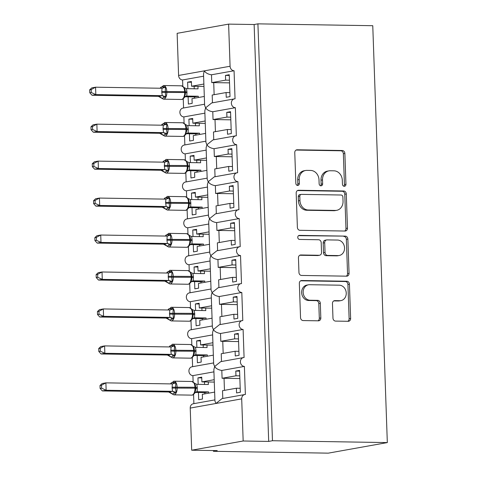 <?xml version="1.0" encoding="UTF-8"?>
<svg xmlns="http://www.w3.org/2000/svg" width="477" height="477" viewBox="0 0 477 477"><rect width="100%" height="100%" fill="white"/><g stroke="black" fill="none" stroke-linecap="round" stroke-linejoin="round"><path stroke-width="0.72" d="M344.269 186.286A2.039 1.747 79.9 0 0 345.95 184.283L344.871 153.451A2.916 2.492 79.9 0 0 342.265 150.505L297.177 149.778A2.916 2.492 79.9 0 0 296.76 149.814A2.916 2.492 79.9 0 0 294.768 152.64L295.847 183.478A2.039 1.747 79.9 0 0 299.353 183.532L299.216 179.543A9.325 7.978 79.9 0 1 305.59 170.492A9.325 7.978 79.9 0 1 306.908 170.384L310.664 170.444A9.325 7.978 79.9 0 1 319.006 179.865L319.143 183.854A2.039 1.747 79.9 0 0 322.649 183.907L322.512 179.918A9.325 7.978 79.9 0 1 328.886 170.867A9.325 7.978 79.9 0 1 330.203 170.76L333.96 170.82A9.325 7.978 79.9 0 1 342.301 180.24L342.444 184.229A2.039 1.747 79.9 0 0 344.269 186.286M343.762 186.197A2.039 1.747 79.9 0 0 344.436 184.557L343.357 153.719A2.916 2.492 79.9 0 0 340.751 150.78L296.086 150.058M297.165 185.446A2.039 1.747 79.9 0 0 297.839 183.806L297.702 179.811L299.216 179.543M320.466 185.821A2.039 1.747 79.9 0 0 321.14 184.182L320.997 180.187L322.512 179.918M332.97 318.147A2.916 2.492 79.9 0 0 335.581 321.093L348.228 321.295A2.916 2.492 79.9 0 0 348.639 321.265A2.916 2.492 79.9 0 0 350.631 318.433L349.438 284.191A2.916 2.492 79.9 0 0 346.833 281.245L301.738 280.518A2.916 2.492 79.9 0 0 301.327 280.554A2.916 2.492 79.9 0 0 299.335 283.38L300.534 317.628A2.916 2.492 79.9 0 0 303.139 320.568L318.421 320.818A2.916 2.492 79.9 0 0 318.833 320.782A2.916 2.492 79.9 0 0 320.824 317.956L320.311 303.3A2.916 2.492 79.9 0 0 317.706 300.355L310.128 300.236A7.799 6.666 79.9 0 1 303.199 293.003A7.799 6.666 79.9 0 1 308.482 284.793A7.799 6.666 79.9 0 1 309.585 284.709L339.272 285.186A7.799 6.666 79.9 0 1 346.195 292.413A7.799 6.666 79.9 0 1 340.912 300.623A7.799 6.666 79.9 0 1 339.815 300.713L334.866 300.629A2.916 2.492 79.9 0 0 334.455 300.665A2.916 2.492 79.9 0 0 332.463 303.491L332.97 318.147M257.92 23.85L272.474 440.73L387.324 442.584L372.764 25.704L257.92 23.85L254.134 24.53L228.614 24.118L230.081 66.249A4.454 3.81 -100.1 0 0 234.064 70.745L235.048 98.834A4.454 3.81 79.9 0 0 234.416 98.882A4.454 3.81 79.9 0 0 231.399 103.575A4.454 3.81 79.9 0 0 235.358 107.701L236.336 135.79A4.454 3.81 79.9 0 0 235.71 135.838A4.454 3.81 79.9 0 0 232.693 140.53A4.454 3.81 79.9 0 0 236.646 144.662L237.629 172.746A4.454 3.81 79.9 0 0 236.997 172.799A4.454 3.81 79.9 0 0 233.98 177.486A4.454 3.81 79.9 0 0 237.94 181.618L238.917 209.707A4.454 3.81 79.9 0 0 238.291 209.755A4.454 3.81 79.9 0 0 235.274 214.447A4.454 3.81 79.9 0 0 239.227 218.573L240.211 246.663A4.454 3.81 79.9 0 0 239.579 246.71A4.454 3.81 79.9 0 0 236.562 251.403A4.454 3.81 79.9 0 0 240.521 255.535L241.499 283.618A4.454 3.81 79.9 0 0 240.873 283.672A4.454 3.81 79.9 0 0 237.85 288.358A4.454 3.81 79.9 0 0 241.809 292.49L242.793 320.58A4.454 3.81 79.9 0 0 242.161 320.627A4.454 3.81 79.9 0 0 239.144 325.32A4.454 3.81 79.9 0 0 243.103 329.446L244.081 357.535A4.454 3.81 79.9 0 0 243.449 357.583A4.454 3.81 79.9 0 0 240.432 362.276A4.454 3.81 79.9 0 0 244.391 366.408L245.375 394.491A4.454 3.81 79.9 0 0 244.743 394.545A4.454 3.81 79.9 0 0 241.696 398.867L243.169 440.998L191.688 450.21L217.214 450.622L213.428 451.296L213.398 450.562M345.08 231.041A2.916 2.492 79.9 0 0 345.491 231.005A2.916 2.492 79.9 0 0 347.483 228.179L346.284 193.936A2.916 2.492 79.9 0 0 343.678 190.991L298.59 190.263A2.916 2.492 79.9 0 0 298.179 190.299A2.916 2.492 79.9 0 0 296.181 193.125L297.38 227.374A2.916 2.492 79.9 0 0 299.985 230.313L345.08 231.041M347.864 239.06L349.057 273.309A2.916 2.492 79.9 0 1 347.065 276.135A2.916 2.492 79.9 0 1 346.654 276.171L301.559 275.444A2.916 2.492 79.9 0 1 298.954 272.498L298.447 257.842A2.916 2.492 79.9 0 1 300.438 255.016A2.916 2.492 79.9 0 1 300.85 254.98L319.137 255.278A2.916 2.492 79.9 0 0 319.548 255.243A2.916 2.492 79.9 0 0 321.54 252.416L321.2 242.692A2.916 2.492 79.9 0 0 318.594 239.752L299.556 239.442A2.039 1.747 79.9 0 1 299.413 235.382L345.253 236.121A2.916 2.492 79.9 0 1 347.864 239.06L346.35 239.335L347.542 273.577L349.057 273.309M240.205 388.278L236.395 388.218L236.556 392.947L240.342 392.267L239.579 370.39L235.793 371.064L235.96 375.798L222.085 378.279L221.811 370.444L244.391 366.408M236.395 388.218L222.515 390.699L222.789 398.474M222.085 378.279A6.535 0.56 -2 0 1 224.041 378.279L239.865 378.535M239.77 375.858L235.96 375.798M214.906 399.881L193.263 403.757A4.454 3.81 79.9 0 0 190.222 408.079L215.962 403.47L214.948 401.085L213.851 369.538L214.668 366.515C216.045 368.62 218.424 369.931 221.811 370.444M229.878 92.616L226.068 92.556L226.235 97.284L230.015 96.61L229.252 74.728L225.466 75.408L225.633 80.136L211.758 82.622L211.484 74.788C208.103 74.269 205.718 72.963 204.341 70.852L203.524 73.875L204.627 105.423L205.635 107.814L204.812 110.837L205.915 142.385L206.923 144.769L206.106 147.792L207.209 179.34L208.216 181.725L207.394 184.748L208.497 216.296L209.504 218.687L208.687 221.71L209.791 253.257L210.798 255.642L209.975 258.665L211.078 290.213L212.086 292.598L211.269 295.621L212.372 327.168L213.38 329.559L212.557 332.582L213.66 364.13L214.668 366.515L220.72 361.655L243.449 357.583M213.618 362.925L191.975 366.795A4.454 3.81 79.9 0 0 188.952 371.488A4.454 3.81 79.9 0 0 192.911 375.62L213.929 371.857M238.911 351.316L235.101 351.257L235.268 355.991L239.055 355.311L238.285 333.435L234.505 334.109L234.666 338.843L220.791 341.323L220.517 333.489L243.103 329.446M235.101 351.257L221.227 353.743L221.495 361.512M220.791 341.323A6.535 0.56 -2 0 1 222.753 341.323L238.572 341.574M238.482 338.903L234.666 338.843M212.325 325.964L190.681 329.84A4.454 3.81 79.9 0 0 187.664 334.532A4.454 3.81 79.9 0 0 191.623 338.658L212.641 334.896M237.624 314.361L233.813 314.301L233.974 319.03L237.761 318.356L236.997 296.473L233.211 297.153L233.378 301.881L219.503 304.368L219.229 296.533L241.809 292.49M233.813 314.301L219.933 316.782L220.207 324.557M219.503 304.368A6.535 0.56 -2 0 1 221.459 304.362L237.284 304.618M237.188 301.947L233.378 301.881M211.037 289.008L189.393 292.884A4.454 3.81 79.9 0 0 186.376 297.57A4.454 3.81 79.9 0 0 190.329 301.702L211.347 297.94M236.33 277.405L232.52 277.346L232.687 282.074L236.473 281.394L235.71 259.518L231.923 260.192L232.084 264.926L218.21 267.406L217.935 259.571L240.521 255.535M232.52 277.346L218.645 279.826L218.919 287.601M218.21 267.406A6.535 0.56 -2 0 1 220.171 267.406L235.99 267.663M235.9 264.985L232.084 264.926M209.749 252.053L188.099 255.922A4.454 3.81 79.9 0 0 185.082 260.615A4.454 3.81 79.9 0 0 189.041 264.747L210.059 260.985M235.042 240.444L231.232 240.384L231.393 245.118L235.179 244.439L234.416 222.562L230.629 223.236L230.796 227.97L216.922 230.451L216.647 222.616L239.227 218.573M231.232 240.384L217.357 242.871L217.625 250.64M216.922 230.451A6.535 0.56 -2 0 1 218.877 230.451L234.702 230.701M234.606 228.03L230.796 227.97M208.455 215.091L186.811 218.967A4.454 3.81 79.9 0 0 183.794 223.659A4.454 3.81 79.9 0 0 187.747 227.785L208.765 224.023M233.748 203.488L229.938 203.429L230.105 208.157L233.891 207.483L233.128 185.601L229.342 186.28L229.509 191.009L215.628 193.495L215.354 185.66L237.94 181.618M229.938 203.429L216.063 205.909L216.337 213.684M215.628 193.495A6.535 0.56 -2 0 1 217.59 193.489L233.408 193.745M233.319 191.074L229.509 191.009M207.167 178.136L185.517 182.011A4.454 3.81 79.9 0 0 182.5 186.698A4.454 3.81 79.9 0 0 186.459 190.83L207.477 187.067M232.46 166.533L228.65 166.473L228.817 171.201L232.597 170.522L231.834 148.645L228.048 149.319L228.215 154.053L214.34 156.534L214.066 148.699L236.646 144.662M228.65 166.473L214.775 168.953L215.044 176.728M214.34 156.534A6.535 0.56 -2 0 1 216.302 156.534L232.12 156.79M232.025 154.113L228.215 154.053M205.873 141.18L184.229 145.05A4.454 3.81 79.9 0 0 181.212 149.742A4.454 3.81 79.9 0 0 185.165 153.874L206.189 150.112M231.172 129.571L227.356 129.511L227.523 134.246L231.309 133.566L230.546 111.69L226.76 112.363L226.927 117.098L213.046 119.578L212.778 111.743L235.358 107.701M227.356 129.511L213.481 131.998L213.756 139.767M213.046 119.578A6.535 0.56 -2 0 1 215.008 119.578L230.826 119.828M230.737 117.157L226.927 117.098M204.585 104.219L182.935 108.094A4.454 3.81 79.9 0 0 179.918 112.787A4.454 3.81 79.9 0 0 183.878 116.913L204.895 113.15M214.638 392.106L202.326 394.312L202.492 399.04L198.706 399.72L198.45 392.476M201.753 377.903L197.943 377.844L198.17 384.349M197.943 377.844L201.723 377.164L201.89 381.892L214.203 379.692M192.911 375.62L193.125 381.827M193.567 394.437L193.889 403.643M201.89 381.892L214.286 382.095M213.344 355.15L201.032 357.356L201.199 362.085L197.412 362.764L197.162 355.52M200.459 340.948L196.649 340.882L196.876 347.387M196.649 340.882L200.435 340.208L200.602 344.937L212.915 342.73M191.623 338.658L191.837 344.871M192.279 357.482L192.601 366.688M200.602 344.937L212.998 345.139M212.056 318.195L199.744 320.395L199.911 325.129L196.125 325.803L195.868 318.558M199.171 303.986L195.361 303.927L195.588 310.432M195.361 303.927L199.147 303.247L199.308 307.981L211.621 305.775M190.329 301.702L190.55 307.909M190.985 320.526L191.307 329.726M199.308 307.981L211.705 308.178M210.762 281.233L198.456 283.439L198.617 288.168L194.831 288.847L194.58 281.603M197.877 267.031L194.067 266.971L194.294 273.476M194.067 266.971L197.854 266.291L198.021 271.019L210.333 268.819M189.041 264.747L189.256 270.954M189.697 283.565L190.019 292.771M198.021 271.019L210.417 271.222M209.475 244.278L197.162 246.484L197.329 251.212L193.543 251.892L193.292 244.647M196.59 230.075L192.78 230.009L193.006 236.514M192.78 230.009L196.566 229.336L196.727 234.064L209.039 231.858M187.747 227.785L187.968 233.998M188.409 246.609L188.725 255.815M196.727 234.064L209.123 234.267M208.187 207.322L195.874 209.522L196.035 214.256L192.249 214.93L191.998 207.686M195.302 193.113L191.486 193.054L191.712 199.559M191.486 193.054L195.272 192.374L195.439 197.108L207.751 194.902M186.459 190.83L186.674 197.037M187.115 209.653L187.437 218.854M195.439 197.108L207.835 197.305M206.893 170.361L194.58 172.567L194.747 177.295L190.961 177.975L190.711 170.73M194.008 156.158L190.198 156.098L190.424 162.603M190.198 156.098L193.984 155.419L194.145 160.147L206.458 157.947M185.165 153.874L185.386 160.081M185.827 172.692L186.149 181.898M194.145 160.147L206.541 160.35M205.605 133.405L193.292 135.611L193.453 140.339L189.673 141.019L189.417 133.775M192.72 119.202L188.904 119.137L189.136 125.642M188.904 119.137L192.69 118.463L192.857 123.191L205.17 120.985M183.878 116.913L184.092 123.126M184.533 135.736L184.855 144.942M192.857 123.191L205.253 123.394M211.484 74.788L234.064 70.745M226.068 92.556L212.193 95.036L212.462 102.811M211.758 82.622A6.535 0.56 -2 0 1 213.72 82.616L229.538 82.873M229.443 80.202L225.633 80.136M228.614 24.118L177.134 33.33L178.601 75.461A4.454 3.81 -100.1 0 0 182.59 79.957L203.607 76.195M204.311 96.449L191.998 98.65L192.165 103.384L188.379 104.058L188.129 96.813M191.426 82.241L187.616 82.181L187.843 88.686M187.616 82.181L191.402 81.501L191.569 86.236L203.882 84.03M182.59 79.957L182.804 86.164M183.246 98.781L183.567 107.981M191.569 86.236L203.965 86.432M191.688 450.21L190.222 408.079M272.474 440.73L268.694 441.41L243.169 440.998M268.694 441.41L254.134 24.53M387.324 442.584L328.271 453.15L213.428 451.296M234.416 98.882L211.687 102.949L205.635 107.814C207.012 109.919 209.391 111.23 212.778 111.743M235.71 135.838L212.975 139.91L206.923 144.769C208.3 146.874 210.685 148.186 214.066 148.699M236.997 172.799L214.262 176.866L208.216 181.725C209.594 183.836 211.973 185.142 215.354 185.66M238.291 209.755L215.556 213.821L209.504 218.687C210.882 220.791 213.261 222.103 216.647 222.616M239.579 246.71L216.844 250.783L210.798 255.642C212.176 257.747 214.555 259.059 217.935 259.571M240.873 283.672L218.138 287.738L212.086 292.598C213.463 294.708 215.842 296.014 219.229 296.533M242.161 320.627L219.426 324.694L213.38 329.559C214.757 331.664 217.136 332.976 220.517 333.489M241.696 398.867L215.962 403.47L222.008 398.611L244.743 394.545M229.282 75.467L225.466 75.408M230.57 112.423L226.76 112.363M231.864 149.384L228.048 149.319M233.152 186.34L229.342 186.28M234.44 223.296L230.629 223.236M235.733 260.257L231.923 260.192M237.021 297.213L233.211 297.153M238.315 334.168L234.505 334.109M239.603 371.13L235.793 371.064M328.886 170.867L327.371 171.136A9.325 7.978 79.9 0 0 320.997 180.187M305.59 170.492L304.076 170.76A9.325 7.978 79.9 0 0 297.702 179.811M344.656 231.035A2.916 2.492 79.9 0 0 345.968 228.447L344.77 194.205A2.916 2.492 79.9 0 0 342.164 191.265L297.499 190.544M342.891 197.073A2.039 1.747 79.9 0 0 341.067 195.01L301.488 194.372A2.039 1.747 79.9 0 0 299.8 196.375L299.95 200.584A9.325 7.978 79.9 0 0 308.291 209.999L335.343 210.435A9.325 7.978 79.9 0 0 336.667 210.327A9.325 7.978 79.9 0 0 343.035 201.276L342.891 197.073M301.196 194.395L299.681 194.664A2.039 1.747 79.9 0 0 298.286 196.643L299.8 196.375M336.667 210.327L335.152 210.601A9.325 7.978 79.9 0 1 333.828 210.709L306.777 210.268A9.325 7.978 79.9 0 1 298.435 200.853L298.286 196.643M346.23 276.159A2.916 2.492 79.9 0 0 347.542 273.577M299.759 255.261L317.622 255.547A2.916 2.492 79.9 0 0 318.034 255.517L319.548 255.243M298.513 235.662L345.253 236.121M338.11 255.583A7.799 6.666 79.9 0 0 339.213 255.493A7.799 6.666 79.9 0 0 344.495 247.283A7.799 6.666 79.9 0 0 337.567 240.056L327.109 239.889A2.916 2.492 79.9 0 0 326.697 239.919A2.916 2.492 79.9 0 0 324.706 242.751L325.046 252.47A2.916 2.492 79.9 0 0 327.651 255.416L338.11 255.583L336.595 255.851A7.799 6.666 79.9 0 0 337.698 255.767L339.213 255.493M326.697 239.919L325.183 240.193A2.916 2.492 79.9 0 0 323.191 243.02L324.706 242.751M336.595 255.851L326.137 255.684A2.916 2.492 79.9 0 1 323.531 252.744L323.191 243.02M346.35 239.335A2.916 2.492 79.9 0 0 343.744 236.389M340.912 300.623L339.403 300.892A7.799 6.666 79.9 0 1 338.3 300.981L333.775 300.909M308.482 284.793L306.967 285.067A7.799 6.666 79.9 0 0 301.685 293.277A7.799 6.666 79.9 0 0 308.613 300.504L310.128 300.236M317.998 320.806A2.916 2.492 79.9 0 0 319.31 318.225L318.797 303.569A2.916 2.492 79.9 0 0 316.191 300.629L308.613 300.504M347.805 321.289A2.916 2.492 79.9 0 0 349.122 318.708L347.924 284.459A2.916 2.492 79.9 0 0 345.318 281.519L300.647 280.798M160.755 88.006L160.862 87.19L163.7 86.683L165.489 87.16L165.239 92.276L165.823 96.7L162.544 98.167L161.238 98L161.089 97.546M91.292 92.52L91.19 89.569L89.676 89.837L89.777 92.788L91.292 92.52L95.823 94.589L162.269 95.662L161.775 92.401L162.007 88.269L95.567 87.196L95.823 94.589L92.037 95.269L158.364 96.336L162.15 95.656M89.676 89.837L91.781 87.875L95.567 87.196L91.19 89.569M163.301 85.556A6.386 3.261 90.9 0 1 163.629 85.532A6.386 3.261 90.9 0 1 166.777 91.328L166.813 92.216A6.386 3.261 90.9 0 1 163.778 99.156A6.386 3.261 90.9 0 1 163.45 99.18L158.364 96.336M197.949 86.337L198.033 88.847L186.465 88.662L186.954 91.924L186.835 96.056L185.517 96.372M198.337 97.517L198.295 96.241L186.835 96.056A3.267 3.166 -111.9 0 0 185.72 96.282L185.786 96.259M198.295 96.241L194.509 96.92L184.945 96.765M194.222 88.788L194.133 86.277M194.55 98.196L194.509 96.92M185.398 92.58L185.07 89.545L183.705 87.005M184.086 97.809L185.314 94.416L185.404 92.592L184.677 92.508L184.647 91.62A6.386 3.261 -89.1 0 0 181.493 85.818L163.629 85.532L159.998 88.239M184.188 96.992L186.722 96.056M186.465 88.662L183.854 87.458M162.269 95.662L165.823 96.7M165.489 87.16L162.228 88.251M92.037 95.269L89.777 92.788M162.049 124.968L162.15 124.145L164.988 123.638L166.777 124.121L166.527 129.231L167.111 133.655L163.838 135.122L162.526 134.955L162.383 134.502M92.586 129.476L92.478 126.524L90.97 126.793L91.071 129.75L92.586 129.476L97.117 131.545L163.557 132.618L163.033 128.474L163.301 125.224L96.855 124.157L97.117 131.545L93.331 132.224L159.658 133.292L163.444 132.618M90.97 126.793L93.069 124.831L96.855 124.157L92.478 126.524M164.595 122.511A6.386 3.261 90.9 0 1 164.917 122.488A6.386 3.261 90.9 0 1 168.071 128.289L168.101 129.178A6.386 3.261 90.9 0 1 165.066 136.112A6.386 3.261 90.9 0 1 164.744 136.142L159.658 133.292M199.237 123.293L199.326 125.809L187.753 125.618L188.242 128.879L188.129 133.011L186.811 133.333M199.63 134.472L199.583 133.196L188.129 133.011A3.267 3.166 -111.9 0 0 187.008 133.244L187.079 133.214M199.583 133.196L195.797 133.876L186.239 133.721M195.516 125.743L195.427 123.233M195.844 135.152L195.797 133.876M186.376 126.578L184.998 123.96M185.374 134.77L186.608 131.372L186.692 129.547L185.964 129.464L185.935 128.575A6.386 3.261 -89.1 0 0 182.78 122.774L164.917 122.488L161.292 125.195M185.475 133.954L188.01 133.017M187.753 125.618L185.142 124.414M163.557 132.618L167.111 133.655M166.777 124.121L163.522 125.207M93.331 132.224L91.071 129.75M163.337 161.924L163.444 161.107L166.282 160.594L168.071 161.077L167.785 165.304L168.405 170.611L165.125 172.084L163.82 171.911L163.671 171.458M93.874 166.437L93.772 163.48L92.258 163.754L92.359 166.706L93.874 166.437L98.405 168.506L164.845 169.579L164.356 166.318L164.589 162.18L98.149 161.113L98.405 168.506L94.619 169.18L160.946 170.253L164.732 169.573M92.258 163.754L94.363 161.792L98.149 161.113L93.772 163.48M165.883 159.473A6.386 3.261 90.9 0 1 166.211 159.443A6.386 3.261 90.9 0 1 169.359 165.245L169.395 166.133A6.386 3.261 90.9 0 1 166.36 173.073A6.386 3.261 90.9 0 1 166.032 173.097L160.946 170.253A3.267 3.166 -111.9 0 1 163.82 171.911M200.531 160.254L200.614 162.764L189.047 162.574L189.536 165.835L189.417 169.973L188.099 170.289M200.918 171.434L200.877 170.158L189.417 169.973M200.877 170.158L197.09 170.832L187.527 170.683M196.804 162.705L196.715 160.189M197.132 172.108L197.09 170.832M187.67 163.539L186.286 160.922M186.668 171.726L187.896 168.327L187.986 166.503L187.258 166.419L187.228 165.531A6.386 3.261 -89.1 0 0 184.074 159.735L166.211 159.443L162.579 162.15M186.769 170.909L189.303 169.973M189.047 162.574L186.435 161.369M164.845 169.579L168.405 170.611M168.071 161.077L164.809 162.168M94.619 169.18L92.359 166.706M164.631 198.879L164.732 198.062L167.57 197.556L169.359 198.033L169.108 203.148L169.693 207.573L166.419 209.039L165.108 208.872L164.964 208.419M95.161 203.393L95.06 200.441L93.552 200.71L93.653 203.661L95.161 203.393L99.693 205.462L166.139 206.535L165.614 202.385L165.883 199.142L99.437 198.068L99.693 205.462L95.913 206.142L162.24 207.209L166.026 206.529M93.552 200.71L95.65 198.748L99.437 198.068L95.06 200.441M167.177 196.429A6.386 3.261 90.9 0 1 167.499 196.405A6.386 3.261 90.9 0 1 170.653 202.2L170.683 203.089A6.386 3.261 90.9 0 1 167.648 210.029A6.386 3.261 90.9 0 1 167.326 210.053L162.24 207.209A3.267 3.166 -111.9 0 1 165.108 208.872M201.819 197.21L201.908 199.72L190.335 199.535L190.824 202.797L190.711 206.929L189.393 207.245M202.206 208.389L202.165 207.113L190.711 206.929M202.165 207.113L198.378 207.793L188.814 207.638M198.098 199.66L198.009 197.15M198.426 209.069L198.378 207.793M189.268 203.452L188.94 200.418L187.58 197.877M187.956 208.682L189.184 205.325L189.274 203.464L188.546 203.381L188.516 202.492A6.386 3.261 -89.1 0 0 185.362 196.691L167.499 196.405L163.873 199.112M188.057 207.865L190.591 206.929M190.335 199.535L187.723 198.331M166.139 206.535L169.693 207.573M169.359 198.033L166.103 199.124M95.913 206.142L93.653 203.661M165.918 235.841L166.02 235.018L168.864 234.511L170.653 234.994L170.367 239.215L170.987 244.528L167.707 245.995L166.401 245.828L166.252 245.375M96.455 240.348L96.354 237.397L94.84 237.665L94.941 240.623L96.455 240.348L100.987 242.417L167.427 243.491L166.938 240.235L167.171 236.097L100.73 235.03L100.987 242.417L97.201 243.097L163.528 244.164L167.314 243.491M94.84 237.665L96.944 235.704L100.73 235.03L96.354 237.397M168.464 233.384A6.386 3.261 90.9 0 1 168.792 233.36A6.386 3.261 90.9 0 1 171.941 239.162L171.97 240.05A6.386 3.261 90.9 0 1 168.941 246.985A6.386 3.261 90.9 0 1 168.614 247.014L163.528 244.164M203.107 234.165L203.196 236.681L191.623 236.491L192.118 239.752L191.998 243.884L190.681 244.206M203.5 245.345L203.452 244.069L191.998 243.884A3.267 3.166 -111.9 0 0 190.878 244.117L190.949 244.087M203.452 244.069L199.672 244.749L190.108 244.594M199.386 236.616L199.297 234.106M199.714 246.025L199.672 244.749M190.251 237.451L188.868 234.833M189.244 245.643L190.478 242.244L190.567 240.42L189.84 240.336L189.804 239.448A6.386 3.261 -89.1 0 0 186.656 233.647L168.792 233.36L165.161 236.067M189.351 244.826L191.885 243.89M191.623 236.491L189.017 235.286M167.427 243.491L170.987 244.528M170.653 234.994L167.391 236.079M97.201 243.097L94.941 240.623M167.212 272.796L167.314 271.979L170.152 271.467L171.941 271.95L171.69 277.065L172.275 281.484L168.995 282.956L167.689 282.783L167.546 282.33M97.743 277.31L97.642 274.353L96.127 274.627L96.235 277.578L97.743 277.31L102.275 279.379L168.721 280.452L168.226 277.191L168.459 273.053L102.018 271.985L102.275 279.379L98.495 280.053L164.821 281.126L168.608 280.446M96.127 274.627L98.232 272.665L102.018 271.985L97.642 274.353M169.752 270.346A6.386 3.261 90.9 0 1 170.08 270.316A6.386 3.261 90.9 0 1 173.234 276.117L173.264 277.006A6.386 3.261 90.9 0 1 170.229 283.946A6.386 3.261 90.9 0 1 169.907 283.97L164.821 281.126A3.267 3.166 -111.9 0 1 167.689 282.783M204.4 271.127L204.49 273.637L192.917 273.446L193.406 276.708L193.286 280.846L191.975 281.162M204.788 282.306L204.746 281.031L193.286 280.846M204.746 281.031L200.96 281.704L191.396 281.555M200.674 273.577L200.59 271.061M201.008 282.98L200.96 281.704M191.539 274.412L190.162 271.795M190.538 282.599L191.766 279.236L191.855 277.375L191.128 277.292L191.098 276.404A6.386 3.261 -89.1 0 0 187.944 270.608L170.08 270.316L166.449 273.023M190.639 281.782L193.173 280.846M192.917 273.446L190.305 272.242M168.721 280.452L172.275 281.484M171.941 271.95L168.685 273.041M98.495 280.053L96.235 277.578M168.5 309.752L168.602 308.935L171.446 308.428L173.234 308.905L172.978 314.021L173.568 318.445L170.289 319.912L168.983 319.745L168.834 319.292M99.037 314.265L98.936 311.314L97.421 311.582L97.523 314.534L99.037 314.265L103.569 316.334L170.009 317.408L169.52 314.146L169.752 310.014L103.312 308.941L103.569 316.334L99.782 317.014L166.109 318.081L169.895 317.402M97.421 311.582L99.526 309.621L103.312 308.941L98.936 311.314M171.046 307.301A6.386 3.261 90.9 0 1 171.368 307.277A6.386 3.261 90.9 0 1 174.522 313.073L174.552 313.961A6.386 3.261 90.9 0 1 171.523 320.902A6.386 3.261 90.9 0 1 171.195 320.926L166.109 318.081A3.267 3.166 -111.9 0 1 168.983 319.745M205.688 308.082L205.778 310.593L194.205 310.408L194.699 313.669L194.58 317.801L193.263 318.117M206.082 319.262L206.034 317.986L194.58 317.801M206.034 317.986L202.248 318.666L192.69 318.511M201.968 310.533L201.878 308.023M202.296 319.942L202.248 318.666M192.833 311.368L191.45 308.75M191.826 319.554L193.06 316.162L193.143 314.337L192.422 314.254L192.386 313.365A6.386 3.261 -89.1 0 0 189.238 307.564L171.368 307.277L167.743 309.984M191.933 318.737L194.467 317.801M194.205 310.408L191.599 309.203M170.009 317.408L173.568 318.445M173.234 308.905L169.973 309.996M99.782 317.014L97.523 314.534M169.794 346.713L169.895 345.891L172.734 345.384L174.522 345.867L174.272 350.977L174.856 355.401L171.577 356.868L170.271 356.701L170.122 356.247M100.325 351.221L100.224 348.27L98.709 348.538L98.817 351.495L100.325 351.221L104.857 353.29L171.303 354.363L170.808 351.108L171.04 346.97L104.6 345.903L104.857 353.29L101.07 353.97L167.403 355.037L171.183 354.363M98.709 348.538L100.814 346.576L104.6 345.903L100.224 348.27M172.334 344.257A6.386 3.261 90.9 0 1 172.662 344.233A6.386 3.261 90.9 0 1 175.816 350.035L175.846 350.923A6.386 3.261 90.9 0 1 172.811 357.857A6.386 3.261 90.9 0 1 172.489 357.887L167.403 355.037M206.982 345.038L207.066 347.554L195.498 347.363L195.987 350.625L195.868 354.757L194.556 355.079M207.37 356.218L207.328 354.942L195.868 354.757A3.267 3.166 -111.9 0 0 194.753 354.989L194.819 354.96M207.328 354.942L203.542 355.621L193.978 355.466M203.256 347.489L203.172 344.978M203.584 356.897L203.542 355.621M194.121 348.323L192.744 345.706M193.119 356.516L194.348 353.117L194.437 351.293L193.71 351.209L193.68 350.321A6.386 3.261 -89.1 0 0 190.526 344.519L172.662 344.233L169.031 346.94M193.221 355.699L195.755 354.763M195.498 347.363L192.887 346.159M171.303 354.363L174.856 355.401M174.522 345.867L171.261 346.952M101.07 353.97L98.817 351.495M171.082 383.669L171.183 382.852L174.027 382.339L175.816 382.822L175.56 387.938L176.144 392.356L172.871 393.829L171.565 393.656L171.416 393.203M101.619 388.183L101.512 385.225L100.003 385.499L100.104 388.451L101.619 388.183L106.15 390.252L172.591 391.325L172.102 388.063L172.334 383.925L105.888 382.858L106.15 390.252L102.364 390.925L168.691 391.999L172.477 391.319M100.003 385.499L102.108 383.538L105.888 382.858L101.512 385.225M173.628 381.218A6.386 3.261 90.9 0 1 173.95 381.189A6.386 3.261 90.9 0 1 177.104 386.99L177.134 387.879A6.386 3.261 90.9 0 1 174.099 394.819A6.386 3.261 90.9 0 1 173.777 394.843L168.691 391.999M208.27 381.999L208.36 384.51L196.786 384.319L197.281 387.58L197.162 391.718L195.844 392.034M208.664 393.179L208.616 391.903L197.162 391.718M208.616 391.903L204.83 392.577L195.272 392.428M204.55 384.45L204.46 381.934M204.877 393.853L204.83 392.577M195.415 385.285L194.032 382.667M194.407 393.471L195.642 390.073L195.725 388.248L194.998 388.165L194.968 387.276A6.386 3.261 -89.1 0 0 191.82 381.481L173.95 381.189L170.325 383.896M194.509 392.654L197.049 391.718M196.786 384.319L194.181 383.114M172.591 391.325L176.144 392.356M175.816 382.822L172.555 383.913M102.364 390.925L100.104 388.451M344.436 184.557L345.95 184.283M297.839 183.806L299.353 183.532M321.14 184.182L322.649 183.907M178.601 75.461L230.081 66.249M213.72 82.616L214.137 94.69M215.008 119.578L215.431 131.646M216.302 156.534L216.719 168.608M217.59 193.489L218.013 205.563M218.877 230.451L219.301 242.519M220.171 267.406L220.595 279.48M221.459 304.362L221.883 316.436M222.753 341.323L223.176 353.391M224.041 378.279L224.464 390.353M296.366 149.927L297.177 149.778M340.751 150.78L342.265 150.505M343.357 153.719L344.871 153.451M297.779 190.406L298.59 190.263M342.164 191.265L343.678 190.991M344.77 194.205L346.284 193.936M345.968 228.447L347.483 228.179M298.435 200.853L299.95 200.584M306.777 210.268L308.291 209.999M333.828 210.709L335.343 210.435M300.039 255.123L300.85 254.98M317.622 255.547L319.137 255.278M298.846 235.483L299.413 235.382M323.531 252.744L325.046 252.47M326.137 255.684L327.651 255.416M334.055 300.778L334.866 300.629M338.3 300.981L339.815 300.713M316.191 300.629L317.706 300.355M318.797 303.569L320.311 303.3M319.31 318.225L320.824 317.956M300.927 280.667L301.738 280.518M345.318 281.519L346.833 281.245M347.924 284.459L349.438 284.191M349.122 318.708L350.631 318.433M185.72 96.282A3.267 3.166 -111.9 0 0 185.714 96.282L184.301 97.535C183.263 98.882 182.452 99.514 181.85 99.431L181.32 99.472A6.386 3.261 -89.1 0 0 181.642 99.443A6.386 3.261 -89.1 0 0 184.677 92.508L161.775 92.401M161.745 91.512L185.374 91.703L185.309 94.452M185.386 92.621L186.984 92.806M185.374 91.763L186.954 91.924M158.382 96.33A3.267 3.166 -111.9 0 1 161.238 98M162.102 95.662A3.267 2.158 -96.3 0 1 164.076 97.487M160.862 87.19A3.267 3.166 -111.9 0 1 160.033 88.239M163.7 86.683A3.267 2.158 -96.3 0 1 162.15 88.257M187.008 133.244L185.589 134.496C184.557 135.838 183.74 136.47 183.144 136.386L182.608 136.428A6.386 3.261 -89.1 0 0 182.935 136.404A6.386 3.261 -89.1 0 0 185.964 129.464L163.068 129.362M163.033 128.474L186.656 128.671L186.358 126.5M186.686 129.535L186.602 131.408M186.674 129.583L188.278 129.768M186.662 128.724L188.242 128.879M159.67 133.286A3.267 3.166 -111.9 0 1 162.526 134.955M163.396 132.624A3.267 2.158 -96.3 0 1 165.37 134.448M162.15 124.145A3.267 3.166 -111.9 0 1 161.327 125.195M164.988 123.638A3.267 2.158 -96.3 0 1 163.438 125.218M189.405 169.979A3.267 3.166 -111.9 0 0 188.302 170.2A3.267 3.166 -111.9 0 1 188.302 170.2L186.883 171.452C185.845 172.799 185.028 173.425 184.432 173.342L183.901 173.384A6.386 3.261 -89.1 0 0 184.223 173.36A6.386 3.261 -89.1 0 0 187.258 166.419L164.356 166.318M164.327 165.43L187.228 165.531L187.95 165.614L187.98 166.491M187.968 166.539L189.566 166.723M187.956 165.68L189.536 165.835M164.684 169.579A3.267 2.158 -96.3 0 1 166.658 171.404M163.444 161.107A3.267 3.166 -111.9 0 1 162.615 162.15M166.282 160.594A3.267 2.158 -96.3 0 1 164.732 162.174M190.693 206.935A3.267 3.166 -111.9 0 0 189.59 207.155L188.171 208.407C187.139 209.755 186.322 210.387 185.726 210.303L185.189 210.345A6.386 3.261 -89.1 0 0 185.511 210.315A6.386 3.261 -89.1 0 0 188.546 203.381L165.65 203.274M165.614 202.385L189.244 202.576L189.184 205.325M189.256 203.494L190.854 203.679M189.244 202.636L190.824 202.797M165.978 206.535A3.267 2.158 -96.3 0 1 167.952 208.36M164.732 198.062A3.267 3.166 -111.9 0 1 163.909 199.112M167.57 197.556A3.267 2.158 -96.3 0 1 166.02 199.13M190.878 244.117L189.464 245.369C188.427 246.71 187.61 247.342 187.014 247.259L186.477 247.301A6.386 3.261 -89.1 0 0 186.805 247.277A6.386 3.261 -89.1 0 0 189.84 240.336L166.938 240.235M166.908 239.347L190.526 239.543L190.228 237.373M190.561 240.408L190.472 242.28M190.55 240.456L192.148 240.641M190.538 239.597L192.118 239.752M163.545 244.158A3.267 3.166 -111.9 0 1 166.401 245.828M167.266 243.497A3.267 2.158 -96.3 0 1 169.24 245.321M166.02 235.018A3.267 3.166 -111.9 0 1 165.197 236.067M168.864 234.511A3.267 2.158 -96.3 0 1 167.314 236.091M193.274 280.852A3.267 3.166 -111.9 0 0 192.171 281.072L190.752 282.324C189.721 283.672 188.904 284.298 188.308 284.214L187.771 284.256A6.386 3.261 -89.1 0 0 188.093 284.232A6.386 3.261 -89.1 0 0 191.128 277.292L168.226 277.191M168.196 276.302L191.098 276.404L191.826 276.487L191.849 277.364L191.521 274.329M191.837 277.411L193.435 277.596M191.826 276.553L193.406 276.708M168.56 280.452A3.267 2.158 -96.3 0 1 170.533 282.277M167.314 271.979A3.267 3.166 -111.9 0 1 166.491 273.023M170.152 271.467A3.267 2.158 -96.3 0 1 168.602 273.047M194.568 317.807A3.267 3.166 -111.9 0 0 193.459 318.028L192.04 319.28C191.009 320.627 190.192 321.259 189.596 321.176L189.059 321.218A6.386 3.261 -89.1 0 0 189.387 321.188A6.386 3.261 -89.1 0 0 192.422 314.254L169.52 314.146M169.49 313.258L192.386 313.365L193.113 313.449L193.137 314.325M193.131 314.367L194.729 314.552M193.119 313.508L194.699 313.669M169.848 317.408A3.267 2.158 -96.3 0 1 171.821 319.232M168.602 308.935A3.267 3.166 -111.9 0 1 167.779 309.984M171.446 308.428A3.267 2.158 -96.3 0 1 169.895 310.002M194.753 354.989L193.334 356.241C192.297 357.583 191.486 358.215 190.883 358.132L190.353 358.173A6.386 3.261 -89.1 0 0 190.675 358.149A6.386 3.261 -89.1 0 0 193.71 351.209L170.808 351.108M170.778 350.219L194.401 350.416L194.103 348.246M194.431 351.281L194.342 353.153M194.419 351.328L196.017 351.513M194.407 350.47L195.987 350.625M167.415 355.031A3.267 3.166 -111.9 0 1 170.271 356.701M171.142 354.369A3.267 2.158 -96.3 0 1 173.109 356.194M169.895 345.891A3.267 3.166 -111.9 0 1 169.067 346.94M172.734 345.384A3.267 2.158 -96.3 0 1 171.183 346.964M197.144 391.724A3.267 3.166 -111.9 0 0 196.041 391.945L194.622 393.197C193.59 394.545 192.774 395.171 192.177 395.087L191.641 395.129A6.386 3.261 -89.1 0 0 191.969 395.105A6.386 3.261 -89.1 0 0 194.998 388.165L172.102 388.063M172.072 387.175L194.968 387.276L195.695 387.36L195.719 388.236L195.391 385.201M195.713 388.284L197.311 388.469M195.701 387.425L197.281 387.58M168.703 391.993A3.267 3.166 -111.9 0 1 171.565 393.656M172.43 391.325A3.267 2.158 -96.3 0 1 174.403 393.149M171.183 382.852A3.267 3.166 -111.9 0 1 170.361 383.896M174.027 382.339A3.267 2.158 -96.3 0 1 172.471 383.919M163.45 99.18L181.32 99.472M184.718 87.911L181.493 85.818M164.744 136.142L182.608 136.428M186.006 124.867L182.78 122.774M166.032 173.097L183.901 173.384M187.89 168.363L187.652 163.456M187.294 161.828L184.074 159.735M167.326 210.053L185.189 210.345M188.588 198.784L185.362 196.691M168.614 247.014L186.477 247.301M189.876 235.739L186.656 233.647M169.907 283.97L187.771 284.256M191.17 272.701L187.944 270.608M191.76 279.236L191.855 277.375M171.195 320.926L189.059 321.218M193.054 316.197L192.809 311.29M192.458 309.656L189.238 307.564M172.489 357.887L190.353 358.173M193.751 346.612L190.526 344.519M173.777 394.843L191.641 395.129M195.039 383.574L191.82 381.481M195.636 390.108L195.725 388.248"/></g></svg>
